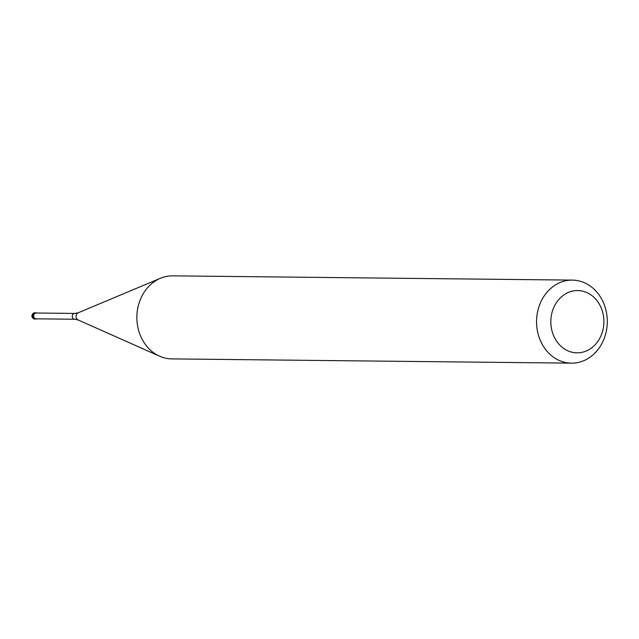 <?xml version="1.0" encoding="UTF-8"?>
<svg xmlns="http://www.w3.org/2000/svg" width="639" height="639" viewBox="0 0 639 639"><rect width="100%" height="100%" fill="white"/><g stroke="black" fill="none" stroke-linecap="round" stroke-linejoin="round"><path stroke-width="0.96" d="M36.591 312.878A3.115 2.652 -89.4 0 1 36.998 313.022A3.115 2.652 90.6 0 0 36.591 312.878A3.115 2.652 90.6 0 0 33.428 315.251A3.115 2.652 90.6 0 0 35.441 318.957A3.115 2.652 -89.4 0 1 33.38 315.57A3.115 2.652 -89.4 0 1 36.048 312.806A3.115 2.652 -89.4 0 1 36.591 312.878M36.942 318.837A3.115 2.652 -89.4 0 1 35.984 319.029A3.115 2.652 -89.4 0 1 35.441 318.957A3.115 2.652 90.6 0 0 36.942 318.837M35.592 318.757A2.907 2.476 90.6 0 0 36.096 318.829L74.715 319.236A2.907 2.476 -89.4 0 1 74.212 319.173A2.907 2.476 -89.4 0 1 72.287 316.009A2.907 2.476 -89.4 0 1 74.779 313.422L36.159 313.014A2.907 2.476 90.6 0 0 33.667 315.594A2.907 2.476 90.6 0 0 35.592 318.757M572.36 280.106L172.674 275.848A41.527 35.369 90.6 0 0 160.429 278.277A41.527 35.369 90.6 0 0 136.866 316.992A41.527 35.369 90.6 0 0 159.598 356.203A41.527 35.369 90.6 0 0 164.566 357.936A41.527 35.369 90.6 0 0 171.787 358.894L571.474 363.152A41.527 35.369 -89.4 0 1 564.253 362.201A41.527 35.369 -89.4 0 1 536.784 316.984A41.527 35.369 -89.4 0 1 572.36 280.106A41.527 35.369 -89.4 0 1 579.581 281.064A41.527 35.369 -89.4 0 1 607.05 326.273A41.527 35.369 -89.4 0 1 571.474 363.152M583.103 291.264A31.143 26.526 -89.4 0 1 603.256 328.334A31.143 26.526 -89.4 0 1 571.609 352.113A31.143 26.526 -89.4 0 1 551.457 315.043A31.143 26.526 -89.4 0 1 583.103 291.264M32.445 315.243L33.428 315.251M36.048 312.806L35.073 312.791A3.115 2.652 90.6 0 0 32.405 315.562A3.115 2.652 90.6 0 0 34.466 318.949A3.115 2.652 90.6 0 0 35.001 319.021L35.984 319.029M74.779 313.422L78.19 312.791A3.818 3.251 90.6 0 0 76.025 316.345A3.818 3.251 90.6 0 0 78.11 319.947L74.715 319.236M35.073 312.791A3.115 3.115 0 0 0 34.266 318.925A3.115 3.115 0 0 0 35.001 319.021M78.11 319.947L159.598 356.203M78.19 312.791L160.429 278.277"/></g></svg>
